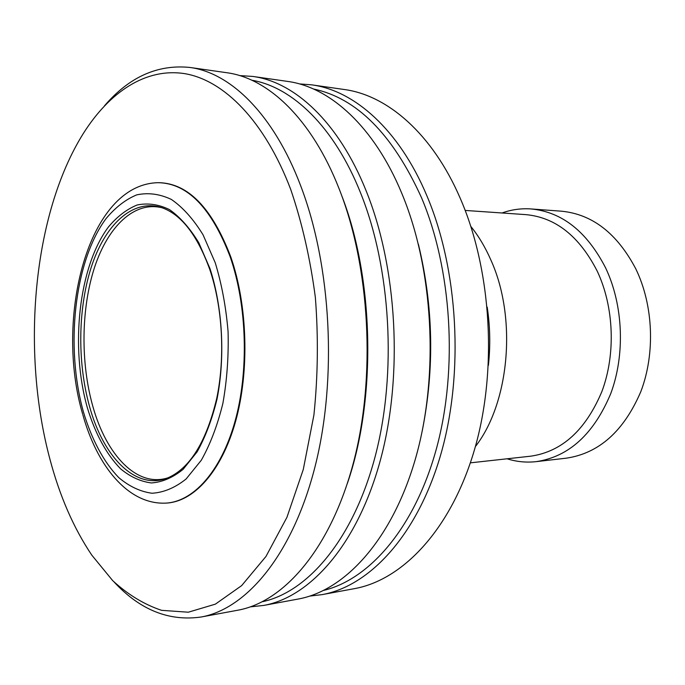 <?xml version="1.0" encoding="UTF-8"?>
<svg xmlns="http://www.w3.org/2000/svg" width="685" height="685" viewBox="0 0 685 685"><rect width="100%" height="100%" fill="white"/><g stroke="black" fill="none" stroke-linecap="round" stroke-linejoin="round"><path stroke-width="1.03" d="M165.821 503.115C193.495 502.088 221.426 471.862 235.546 421.549C249.614 371.279 247.662 305.27 230.717 256.729C212.144 208.214 188.315 183.529 159.245 182.69M167.765 477.882C137.034 487.746 106.363 455.123 92.826 406.308C80.496 362.682 81.095 308.652 94.547 267.39C108.05 226.341 134.474 200.688 162.225 207.82M309.903 596.07L322.07 594.631L354.428 588.646C402.72 579.981 450.944 529.539 474.328 450.242C497.635 371.047 491.744 270.207 460.097 197.974C432.218 133.524 387.299 95.198 344.187 89.495L311.615 84.837L299.396 83.904M322.07 594.631C369.891 586.069 417.79 534.754 441.029 453.633C464.182 372.623 458.248 269.256 426.712 195.379C398.935 129.456 354.308 90.463 311.615 84.837M323.825 590.367C370.011 579.133 415.256 527.013 436.705 447.673C458.06 368.436 451.757 268.991 421.412 197.46C392.582 134.132 356.628 97.989 313.542 89.024M250.513 606.841L263.656 605.437L298.043 599.075C345.471 590.598 393.096 538.65 416.189 456.159C439.213 373.796 433.245 268.537 401.83 193.444C374.156 126.425 329.768 86.952 287.426 81.387L252.808 76.437L239.622 75.581M263.656 605.437C310.459 597.089 357.613 544.232 380.483 459.798C403.285 375.491 397.283 267.51 366.064 190.661C338.561 122.076 294.584 81.909 252.808 76.437M290.723 189.445C264.675 120.92 224.055 80.385 185.01 73.697C145.794 67.43 109.369 92.107 83.142 133.772C32.726 214.593 20.935 351.379 49.988 459.395C59.809 496.36 73.74 528.263 91.781 555.115L112.708 580.649C127.975 594.666 144.27 604.555 161.6 610.335L188.306 612.21L215.364 604.153L241.668 585.598L265.968 556.46L286.938 517.321L303.284 469.482L313.91 415.016C317.943 376.253 318.422 337.08 315.365 297.495C310.271 258.673 302.051 222.659 290.723 189.445M114.224 582.147C140.1 609.958 169.067 621.578 201.133 617.005C246.634 608.931 292.735 554.465 315.091 466.459C337.388 378.599 331.334 265.609 300.595 185.575C273.529 114.121 230.477 72.721 189.865 67.447C157.636 64.193 129.165 76.985 104.454 105.841M201.133 617.005L237.763 610.224C284.061 601.987 330.812 548.462 353.477 462.546C376.091 376.776 370.063 266.722 339.024 188.563C311.692 118.788 268.066 78.107 226.744 72.713L189.865 67.447M262.543 601.687C308.173 591.891 353.571 538.847 375.32 455.902C397 373.077 390.87 267.946 360.541 192.827C334.126 126.605 292.161 86.969 251.84 80.231M507.071 458.787C516.576 461.784 526.294 462.726 536.209 461.639L566.315 458.171C599.015 453.333 623.847 431.156 640.817 391.649C655.399 353.52 653.396 305.125 635.808 268.88C617.116 233.345 592.268 214.114 561.246 211.177L531.029 208.942C521.071 208.257 511.404 209.601 502.028 212.984M536.209 461.639C568.892 456.784 593.724 434.136 610.712 393.695C625.311 354.659 623.273 305.048 605.634 267.929C586.891 231.547 562.025 211.888 531.029 208.942M470.364 462.846L530.755 456.176C561.974 451.655 585.692 430.077 601.927 391.435C615.892 354.154 614.017 306.743 597.251 271.2C579.356 236.205 555.535 217.35 525.806 214.628L465.183 210.432M475.364 446.603C509.623 402.677 517.166 317.626 490.811 259.872C485.228 247.148 478.575 236.008 470.852 226.461M488.388 365.413C490.546 345.908 490.143 326.454 487.189 307.051M347.441 483.225C376.647 398.61 374.181 278.461 341.524 195.114M422.217 431.002C434.667 368.462 433.382 306.204 418.389 244.22M82.859 414.819C97.005 465.68 127.65 504.194 164.768 503.158C192.502 502.465 220.596 472.41 234.835 422.037C249.032 371.707 247.131 305.433 230.143 256.738C211.425 207.889 187.442 183.212 158.192 182.69C87.492 184.025 54.612 318.953 82.62 413.988M215.253 262.792L203.077 234.861C193.444 219.183 182.886 207.384 171.404 199.455C159.708 193.923 148.114 192.408 136.632 194.9C125.475 199.558 115.217 207.546 105.867 218.849C74.16 261.884 65.143 347.021 83.493 412.173C91.739 439.565 103.88 462.384 118.899 477.728C129.354 486.496 140.382 491.667 151.984 493.243C163.689 492.549 175.077 487.788 186.132 478.961L201.279 460.269C210.295 444.248 217.487 425.299 222.873 403.422C226.975 380.355 228.713 356.44 228.079 331.686C226.024 307.145 221.752 284.189 215.253 262.792M210.03 268.725L198.796 242.755C189.899 228.139 180.129 217.085 169.486 209.61C158.637 204.335 147.857 202.794 137.146 204.995C126.734 209.216 117.152 216.554 108.393 227.026C78.638 266.91 70.084 346.841 87.363 407.78C95.283 433.836 106.355 454.181 120.577 468.823C130.356 476.897 140.648 481.598 151.453 482.942C162.345 482.163 172.911 477.616 183.152 469.293L197.152 451.8C205.466 436.867 212.102 419.254 217.051 398.97C225.314 356.808 222.616 307.616 210.03 268.725M209.738 269.376C197.588 235.948 182.107 215.561 163.295 208.214C134.817 197.648 106.817 222.248 92.364 263.922C77.919 305.801 76.943 361.774 89.624 406.787C103.752 458.188 136.812 491.522 168.818 477.445C190.516 467.418 206.485 441.106 216.708 398.499C225.331 357.373 222.599 307.368 209.824 269.616"/></g></svg>
